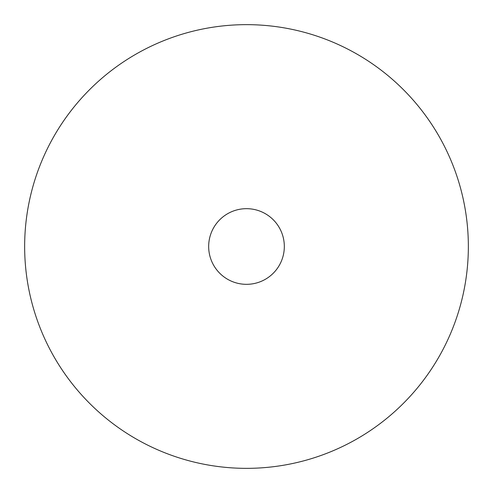 <?xml version="1.0" encoding="UTF-8"?>
<svg xmlns="http://www.w3.org/2000/svg" width="493" height="493" viewBox="0 0 493 493"><rect width="100%" height="100%" fill="white"/><g stroke="black" fill="none" stroke-linecap="round" stroke-linejoin="round"><path stroke-width="0.74" d="M246.5 468.35A221.85 221.85 0 0 0 438.628 135.575A221.85 221.85 0 0 0 54.372 135.575A221.85 221.85 0 0 0 246.5 468.35M208.668 246.5A37.832 37.832 0 0 0 265.413 279.26A37.832 37.832 0 0 0 265.413 213.74A37.832 37.832 0 0 0 208.668 246.5"/></g></svg>

